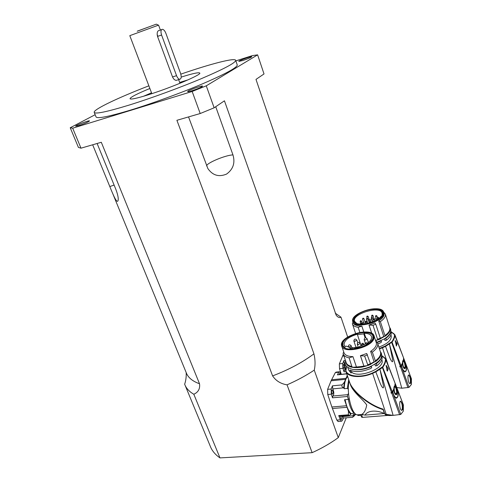 <?xml version="1.0" encoding="UTF-8"?>
<svg xmlns="http://www.w3.org/2000/svg" width="482" height="482" viewBox="0 0 482 482"><rect width="100%" height="100%" fill="white"/><g stroke="black" fill="none" stroke-linecap="round" stroke-linejoin="round"><path stroke-width="0.72" d="M157.825 36.078L157.138 34.59M179.641 79.295C178.454 79.054 177.424 77.843 176.551 75.662L161.572 34.999C160.548 31.535 160.849 29.637 162.476 29.294C163.772 29.559 164.898 30.872 165.85 33.24L180.605 73.511C181.624 77.012 181.304 78.94 179.641 79.295L176.237 80.38C174.761 80.229 173.532 79.084 172.538 76.951L157.542 36.427C156.831 33.409 157.186 31.457 158.608 30.571M335.219 313.131L340.979 317.168C339.467 318.048 337.858 317.373 336.141 315.144L255.99 79.397L264.022 73.951L257.617 54.852L206.272 85.826L192.167 91.478L72.686 128.188L70.227 127.742L95.159 114.716M214.147 107.799L224.443 100.81L313.939 353.854C302.359 362.482 288.579 369.827 272.607 375.9L176.9 120.301L200.205 113.529L214.147 107.799L206.272 85.826M314.252 370.14C306.082 375.574 297.014 380.473 287.043 384.841L312.125 452.676C321.765 448.32 330.483 443.307 338.28 437.638L314.252 370.14C315.403 365.097 315.294 359.668 313.939 353.854M338.28 437.638L346.269 417.792M340.979 317.168L347.673 337.02M186.185 372.598C186.383 376.797 185.877 380.666 184.654 384.196C186.1 388.215 189.161 391.565 193.818 394.252C198.301 392.209 200.205 388.715 199.524 383.768C192.294 381.172 187.811 377.352 186.082 372.309L112.547 193.143M70.227 127.742L78.409 147.402L80.994 148.179L101.304 142.274L199.524 383.768M92.671 144.781L109.812 186.552C113.174 194.921 116.879 203.759 118.012 200.711C118.644 198.705 117.927 194.915 115.849 189.348L97.117 143.491M272.607 375.9C275.891 380.81 280.699 383.793 287.043 384.841M188.546 116.921L207.869 168.573C212.689 175.436 218.918 177.274 226.552 174.086C233.192 169.278 235.324 162.886 232.963 154.909L215.725 106.727M185.178 385.467L210.17 445.977C211.887 450.61 215.153 454.586 219.979 457.9L312.125 452.676M193.818 394.252L219.979 457.9M148.908 26.896L137.623 31.011L148.908 26.896M137.201 31.246L156.313 24.148L137.201 31.246M151.842 93.659L129.797 35.662L158.578 25.124L160.386 30.041M180.816 74.15C210.646 63.841 235.782 57.286 235.71 60.467C235.18 63.003 223.787 69.04 201.536 78.578C179.913 87.694 151.035 98.274 129.212 105.058C106.498 111.987 94.815 114.385 94.165 112.264C93.755 109.239 118.897 97.388 148.866 85.832M237.174 64.727L237.289 65.064C236.813 67.745 225.486 73.891 203.308 83.5C181.75 92.677 152.927 103.232 131.116 109.932C108.408 116.758 96.701 119.042 95.99 116.771L94.279 112.541M149.878 88.483C137.298 93.677 130.676 97.075 130.013 98.671C130.453 99.72 136.454 98.461 148.004 94.894C170.327 87.983 201.223 74.897 199.813 73.125C199.12 72.101 192.914 73.421 181.202 77.09M187.98 79.879L179.672 82.44M151.523 92.809L143.528 96.255M80.994 148.179L72.686 128.188M235.849 60.877L252.411 55.599L257.617 54.852M200.205 113.529L192.167 91.478M191.86 90.773C197.909 88.766 201.476 87.23 202.567 86.157C202.838 84.995 187.239 90.64 187.637 91.556C187.775 91.839 189.179 91.58 191.86 90.773M78.699 125.597C84.621 123.609 88.224 122.054 89.507 120.94C89.724 119.964 75.252 125.422 75.656 126.17L78.699 125.597M242.874 60.509C247.965 58.804 250.935 57.557 251.791 56.768C252.056 55.882 238.482 60.714 238.807 61.389L242.874 60.509M388.01 415.406L362.518 417.382C361.831 415.737 361.741 414.797 362.247 414.562L365.091 415.11L384.606 413.478M365.091 415.11C367.182 410.646 376.255 409.652 384.196 413.496L384.293 413.616M384.552 413.321L384.196 413.496M349.637 382.328C352.131 391.571 369.122 405.567 383.094 409.616L384.383 413.49M349.155 380.913C346.245 391.788 351.36 413.893 356.981 414.833L358.819 414.689M387.793 415.454L388.504 415.466M349.944 383.202L350.065 383.564C352.131 391.583 362.374 398.644 366.742 404.988C365.772 410.116 364.043 413.273 361.566 414.472L360.687 414.544L361.578 417.141L362.518 417.382M360.946 415.303L357.927 415.538L357.662 414.779M360.325 396.023C367.543 402.211 375.153 406.609 383.16 409.212M386.209 414.339L393.125 415.376L389.432 415.544L385.787 414.996L384.75 413.905L386.209 414.339L372.628 373.375L375.815 371.851L379.683 381.985C380.961 385.648 383.919 390.643 383.467 385.986L379.937 369.218L382.419 367.513L391.498 392.432L390.962 392.667L391.155 393.192L392.077 392.336L392.631 392.39L400.759 414.436L403.362 411.068L403.362 404.844M392.432 391.92L392.878 391.715L392.45 391.752L392.456 392.384L391.161 393.192M395.12 383.473L395.107 383.913M395.095 384.172L396.632 387.263C398.843 393.854 398.674 397.493 396.126 398.186L393.788 395.909M381.75 355.71L385.486 358.945C385.467 361.422 384.497 364.043 382.569 366.808L375.568 371.477L372.429 372.984C357.777 379.509 341.642 375.062 346.648 366.543M381.846 359.783L381.997 360.253C385.04 368.127 359.825 378.388 351.944 372.447L350.974 372.978L348.679 370.098L347.823 367.585M382.154 367.163L382.419 367.513L382.931 367.067C384.877 364.284 385.853 361.633 385.871 359.132L395.023 383.051M385.486 358.945L395.12 383.304L394.812 385.974C394.222 385.955 393.896 386.944 393.824 388.956L392.258 391.854L391.498 392.432M387.136 370.971L388.149 369.073L387.414 371.122L387.094 370.815L386.148 365.368L387.998 368.29L386.034 365.711M387.992 368.29L388.143 369.073M396.746 392.366L396.005 388.39L395.011 386.841C393.649 386.16 394.059 393.577 395.867 393.86L396.746 392.366M396.355 398.222L397.554 396.819M395.794 393.866L394.366 392.583M392.45 391.752L393.354 390.113L393.806 390.052L393.764 389.137M393.89 387.853L394.734 386.871M395.258 387.016L394.734 385.962M396.288 397.584L395.662 397.596L393.89 396.102M394.794 386.281L395.198 386.245C396.698 387.793 398.012 395.439 395.933 394.722L396.608 393.288M392.854 391.878C393.511 395.162 394.589 397.054 396.102 397.554C399.506 398.566 397.542 388.239 395.336 384.437L395.198 386.245M376.189 342.431L376.334 342.877C376.864 345.582 374.96 348.414 370.634 351.366L372.357 352.095L375.58 361.578C379.653 358.542 381.407 355.65 380.834 352.89L380.678 352.402M375.58 361.578L374.08 361.813L370.519 363.802M367.971 365.501L370.706 364.374L366.712 353.511L360.416 355.686L363.904 366.127L360.464 355.68L364.609 356.023L367.748 364.82L367.971 365.501L363.958 366.121M363.904 366.127L356.451 367.031L352.938 356.638L356.451 367.031M356.415 367.031L352.119 367.284L351.89 366.615L349.119 357.861L352.908 356.644M346.233 362.928L346.293 363.115C346.901 365.157 348.848 366.549 352.119 367.284M375.454 363.868L376.291 363.735C380.039 360.958 381.816 358.259 381.636 355.626M376.291 363.735L376.93 365.675C380.949 362.5 382.648 359.458 382.021 356.553L381.871 356.071M372.929 336.237L372.773 339.117L372.164 340.256M345.853 348.504L342.823 345.69M373.092 338.653C375.864 332.261 363.356 330.128 352.475 334.791C341.401 339.25 338.503 347.835 348.233 349.028C356.144 349.534 363.386 347.371 369.959 342.551L373.092 338.653M402.801 409.586L401.801 410.411C399.379 410.043 399.048 400.319 400.711 401.217C402.283 403.042 402.982 405.832 402.801 409.586M379.792 368.76L393.125 415.376L400.759 414.436M395.933 394.722C394.897 394.252 394.21 392.752 393.878 390.209L393.396 390.089M393.764 390.077L392.878 391.715M343.774 352.113L343.082 353.192L343.196 353.8C343.799 355.824 345.775 357.18 349.119 357.861M341.786 346.275L343.919 352.535C344.787 355.138 347.793 356.505 352.938 356.638M375.261 360.916C379.352 357.885 381.111 354.993 380.545 352.246L380.382 351.758M375.358 360.904C379.436 357.867 381.19 354.975 380.617 352.222L380.208 351.209M345.956 361.88L346.07 362.452C346.678 364.494 348.619 365.88 351.89 366.615M343.359 354.264L346.142 362.428C346.757 364.494 348.739 365.886 352.089 366.603M353.523 369.555C359.06 370.333 365.031 369.326 371.423 366.537L371.134 366.314M367.748 364.82L370.483 363.699M367.549 364.856L370.447 363.669M372.357 352.095C376.472 349.082 378.256 346.233 377.707 343.533L376.587 341.618L375.791 341.202M364.609 356.023L367.519 354.836M374.882 364.247L375.436 365.934L376.93 365.675M370.634 351.366L374.08 361.813M350.974 372.978L349.98 370.062C355.168 372.538 362.193 371.965 371.044 368.35L371.73 367.471L371.423 366.537M351.354 370.712L351.944 372.447M387.793 369.11L387.649 368.326M384.75 413.905L383.136 409.14C369.236 405.097 352.167 391.107 349.438 381.762L349.956 383.112M401.711 410.381L402.139 409.634C402.609 405.856 402.066 403.06 400.512 401.235L400.711 401.217M343.088 342.503L342.708 345.353C344.172 354.415 376.026 344.949 372.948 336.309C371.67 328.664 346.413 334.014 343.088 342.503M359.572 347.046L349.793 348.221L350.45 347.594L346.209 346.118L345.172 346.606L344.058 344.943C344.003 340.521 348.45 336.924 357.397 334.153L357.421 334.683L363.783 333.875L364.314 333.273C368.465 333.411 370.893 334.556 371.586 336.707C372.008 339.057 370.26 341.503 366.338 344.046L365.627 343.768L359.421 346.522L359.572 347.046M364.314 333.273L365.766 337.719M351.993 348.064L352.39 347.667L355.264 347.859M362.235 345.504L363.199 343.262L362.036 343.401L361.06 345.66M364.5 344.419L363.621 344.528M363.717 344.823L363.199 343.262M363.783 333.875L365.085 337.81M357.421 334.683L361.066 345.636M350.45 347.594L350.685 348.287M339.171 371.791L336.105 372.116L335.333 372.598L331.11 380.78L327.621 389.354L327.76 394.499L331.869 406.983L336.81 420.075L338.274 421.497M343.503 418.002L342.286 420.653L341.425 421.262L340.34 419.81L336.81 420.075M347.57 394.68L332.701 396.035L332.502 397.819L331.309 394.174L331.158 389.016L327.621 389.354M331.815 393.318L332.466 394.228C333.405 393.119 333.321 391.727 332.206 390.052C331.489 390.324 331.357 391.414 331.815 393.318M340.304 374.351L339.671 373.46L339.069 374.484M340.491 416.177L340.72 418.617L341.334 419.485C342.063 419.153 342.178 418.021 341.684 416.08M346.678 373.689L337.424 374.851L338.774 372.237L339.539 371.749L341.045 374.279M343.395 418.008L342.395 416.026M339.442 416.255L338.732 415.562L340.34 419.81M332.851 396.023C334.147 394.463 334.122 392.083 332.791 388.884L332.441 385.829L331.158 389.016M348.462 411.315L350.8 414.484L348.835 415.52L348.408 414.803L348.462 411.315L344.479 399.747L348.384 399.397L347.438 396.475L347.618 394.674L348.534 393.505M355.638 414.321L352.673 417.298L343.22 418.027M353.71 414.472L355.915 414.297M349.751 401.476L349.233 399.006L348.384 399.397M348.709 379.599L347.353 388.42L344.19 388.721C344.425 382.383 345.594 378.364 347.703 376.665M344.347 382.262L342.081 384.889C341.545 386.16 342.087 387.142 343.714 387.841L344.347 382.262L347.142 375.827L347.118 374.96M348.287 399.409C349.655 406.23 351.607 410.857 354.156 413.279L350.998 413.532L350.8 414.484M350.998 413.532C348.438 411.11 346.48 406.495 345.112 399.686M344.19 388.721L343.768 387.859M355.511 414.61L353.396 415.683L353.119 414.52M353.396 415.683L352.673 417.298M347.353 388.42L348.347 389.251M354.156 413.279L354.65 413.116M348.733 399.168L349.233 399.006L348.51 393.505M401.247 366.139L399.97 366.965L401.361 366.23L409.019 387.389L411.429 384.401L411.393 378.756M403.597 358.18L403.597 358.566M403.585 358.813L405.025 361.789C407.097 367.887 407.007 371.261 404.753 371.893L402.452 369.604M396.758 387.522L401.789 388.209L409.019 387.389M387.944 364.488L382.503 347.787L385.522 346.359L389.155 356.09C390.354 359.608 393.137 364.422 392.716 359.976L389.408 343.919L392.234 341.937C394.035 339.4 394.921 337.014 394.885 334.773L403.524 357.783M391.113 331.887L394.517 334.592C394.553 336.816 393.673 339.177 391.884 341.69L385.281 346.01L379.334 348.534M391.119 335.58L391.245 335.984C391.535 340.208 387.408 343.913 378.87 347.1M394.517 334.592L403.597 357.987L403.35 360.385C402.807 360.307 402.512 361.205 402.458 363.073L401.012 365.705L399.783 366.459L399.97 366.965M396.415 345.986L395.204 340.527L396.939 343.401L397.072 344.136L396.258 346.004M405.181 366.477L404.47 362.729L403.506 361.193C402.253 360.572 402.759 367.579 404.422 367.814L405.181 366.477M404.94 371.923L405.958 370.682M404.332 367.82L403.085 366.796M402.422 364.103L402.392 363.265M402.518 362.006L403.265 361.217M403.681 361.301L403.271 360.367M404.868 371.321L402.735 370.104M401.217 366.121L402.078 364.157M403.32 360.717L403.711 360.675C405.067 362.235 406.374 369.26 404.5 368.628L405.049 367.356M401.163 365.808L401.566 365.766C402.217 368.977 403.271 370.827 404.717 371.297C407.784 372.182 405.814 362.723 403.814 359.036L403.573 359.03M383.949 313.095L384.07 313.475C384.503 315.824 382.72 318.319 378.725 320.97L380.364 321.651L385.16 336.249C388.902 333.532 390.534 330.959 390.052 328.537L389.914 328.115M385.16 336.249L383.726 336.49L380.382 338.334M371.773 333.339L369.055 325.031L373.014 325.308L377.557 339.292L377.954 339.912L380.551 338.852L375.779 324.193L375.002 322.958L369.007 325.037L371.706 333.303M377.954 339.912L375.502 340.322M384.991 338.466L385.823 338.328C389.311 335.797 390.962 333.375 390.788 331.044M385.823 338.328L386.425 340.184C390.119 337.328 391.703 334.622 391.167 332.062L391.047 331.664M372.363 321.946L371.019 322.265M382.268 315.101L382.087 313.198C380.762 305.263 351.848 313.77 354.523 321.253L356.813 323.524M381.449 316.011L379.816 317.728C373.369 322.488 366.272 324.561 358.518 323.934C350.492 322.675 353.378 315.596 363.067 311.697C372.604 307.655 383.877 308.854 382.467 314.005L382.931 314.318L381.955 315.252M382.087 314.505L382.467 314.005M410.899 382.973L410.031 383.69C407.796 383.389 407.332 374.207 408.863 375.02C410.345 376.785 411.019 379.436 410.899 382.973M403.705 360.675L403.253 360.452M403.789 359.006L403.639 360.409M404.5 368.628C403.512 368.176 402.85 366.718 402.518 364.253L402.054 364.139M402.018 364.163L402.446 364.103M401.566 365.766L401.181 365.651M402.41 364.121L401.584 365.609M352.987 322.289L352.372 323.735C352.914 325.597 354.86 326.796 358.192 327.332L361.825 326.073L363.771 331.965M352.842 321.862L353.065 322.524C353.854 324.898 356.788 326.079 361.855 326.073L361.825 326.073M384.859 335.617C388.619 332.899 390.257 330.333 389.775 327.917L389.643 327.495M384.949 335.605C388.697 332.881 390.33 330.315 389.848 327.893L389.48 326.995M359.879 332.417L358.192 327.332M377.255 342.461L381.226 340.925L380.925 340.72M377.743 339.262L380.34 338.201M377.557 339.292L380.304 338.177M380.364 321.651C384.16 318.964 385.835 316.451 385.377 314.107L383.582 311.968M373.014 325.308L375.779 324.193M384.467 338.804L384.998 340.449L386.425 340.184M378.725 320.97L383.726 336.49M377.822 343.877L380.858 342.654L381.515 341.822L381.226 340.925M396.162 345.829L396.602 343.443L395.113 340.901M362.295 323.368L363.687 322.554M365.76 321.536L367.079 320.994M369.363 322.964L368.549 320.476L371.61 319.62M374.195 319.156L376.309 318.964M402.307 388.209L401.488 388.197M409.929 383.654L410.266 383.033C410.676 379.467 410.14 376.803 408.67 375.038L408.863 375.02M343.371 354.318L339.352 363.874L339.509 368.7L341.298 374.249M345.648 370.025L344.208 370.176L344.034 371.833L342.913 368.332L342.744 363.494L339.352 363.874M343.371 367.567L344.003 368.477C344.835 367.411 344.732 366.097 343.684 364.537C343.051 364.784 342.943 365.796 343.371 367.567M344.425 370.152C345.522 368.664 345.461 366.441 344.238 363.488L343.895 360.602L342.744 363.494M232.963 154.909C225.341 155.114 205.724 163.398 206.7 166.043M114.101 185.076L109.812 186.552M392.456 392.384L392.872 393.475M395.318 383.823L395.728 384.889M396.632 387.263L403.542 405.32M375.568 371.477L375.815 371.851L379.937 369.218L379.623 368.887M392.258 391.854L382.569 366.808M384.009 357.517L384.377 357.668M383.925 357.421L384.287 357.548M346.57 366.459L345.835 371.218C347.022 377.183 361.024 378.484 372.628 373.375L372.429 372.984M391.583 392.842L391.438 392.456M373.466 338.605C374.586 334.761 371.086 332.182 364.747 331.978C355.794 332.243 345.088 337.207 342.244 342.467C341.075 346.522 343.805 348.835 350.444 349.402C359.638 349.287 370.941 343.961 373.466 338.605M376.334 342.877L374.134 336.129C372.122 326.085 338.37 336.255 341.642 345.847C342.756 354.083 370.863 348.1 373.857 338.84L374.134 336.129L372.761 334.068M391.691 392.963L399.62 414.731M395.138 385.968L394.728 386.01M346.07 362.446C346.142 367.639 357.072 369.411 367.278 365.603M370.652 364.199L374.972 361.675M364.187 339.449L365.314 340.057L367.139 338.786M353.896 340.72L354.993 341.334L356.819 340.057M348.287 346.468L349.378 347.1L351.233 345.799M357.313 343.961L358.427 344.588L360.271 343.298M331.309 394.174L327.76 394.499M338.774 372.237L335.333 372.598M346.425 405.754L331.869 406.983M332.502 397.819L347.438 396.475M346.962 407.302L332.405 408.513M348.408 414.803L338.732 415.562M342.081 384.889L332.441 385.829M332.791 388.884L343.714 387.841M345.907 378.328L331.574 379.78M345.467 379.334L331.11 380.78M337.424 374.851L346.745 373.881M353.366 415.731L342.509 416.575M401.199 366.212L401.584 367.266M403.783 358.481L404.169 359.506M405.025 361.789L411.538 379.141M389.269 343.491L401.789 388.209M385.281 346.01L385.522 346.359L389.408 343.919L389.113 343.612M401.012 365.705L391.884 341.69M400.295 366.242L391.498 342.015M393.077 333.345L393.426 333.49M392.993 333.261L393.33 333.363M379.461 348.926L382.503 347.787L382.31 347.414M400.373 366.645L400.229 366.266M376.279 318.861L374.159 319.054M371.574 319.518L369.935 319.928M367.043 320.885L364.982 321.771M363.651 322.446L362.259 323.265M383.124 314.499C383.823 310.884 380.985 308.968 374.61 308.763C366.019 309.179 355.861 313.848 353.27 318.608C352.258 322.247 354.939 324.253 361.319 324.615C370.134 324.314 380.828 319.337 383.124 314.499M384.07 313.475L383.738 312.438C382.009 303.359 349.799 312.842 352.722 321.494C353.637 329.013 380.798 323.145 383.497 314.722L383.738 312.438L382.334 310.48M400.476 366.748L407.947 387.649M397.078 344.136L396.74 344.172M396.939 343.401L396.602 343.443M363.802 331.965L361.855 326.073M375.592 340.593L377.34 340.015M380.503 338.701L384.588 336.346M378.888 318.482L378.641 317.716C377.882 316.939 377.4 317.072 377.201 318.126L377.768 318.283L378.635 317.698M362.09 324.145L361.831 323.362C361.066 322.591 360.59 322.729 360.397 323.784L360.952 323.94L361.825 323.344M360.693 321.747L361.566 321.157C360.813 320.409 360.343 320.548 360.15 321.596L360.693 321.747M364.157 323.994L362.548 319.09L363.952 318.638M367.2 318.234L366.802 317.017L368.224 316.566M372.176 316.162L373.038 315.583C372.291 314.836 371.815 314.969 371.616 316.011L372.176 316.162M376.056 316.578L376.918 315.999C376.171 315.24 375.695 315.379 375.49 316.427L376.056 316.578M371.718 318.397L372.586 317.813C371.833 317.06 371.357 317.198 371.158 318.241L371.718 318.397M367.953 318.879L367.965 318.747C367.001 317.969 366.507 318.114 366.495 319.198L367.953 318.879M373.327 321.59L372.779 319.903L374.207 319.452M369.989 322.374L370.863 321.783C370.104 321.018 369.628 321.163 369.429 322.217L369.989 322.374M366.971 323.549L366.483 322.066C365.724 321.295 365.242 321.434 365.049 322.488L365.603 322.645L366.477 322.048M342.913 368.332L339.509 368.7M344.034 371.833L345.968 371.628M345.461 360.428L343.895 360.602M344.238 363.488L345.299 363.368M343.636 355.089L342.925 355.174M343.919 355.915L342.503 356.078M176.551 75.662L172.538 76.951M161.572 34.999L157.542 36.427M159.078 30.505L161.615 29.601M156.349 24.166L158.385 25.166M179.985 83.29L178.635 79.614M237.289 65.064L235.71 60.467M362.898 414.508L362.247 414.562M387.817 415.448L388.444 415.46M356.981 414.833L361.566 414.478M403.488 405.097L395.3 383.702M384.347 357.602L385.54 358.65M381.858 355.638L384.323 357.578M395.867 393.86L395.451 393.896M396.102 397.554L395.662 397.596M382.027 356.547L381.654 355.403M392.541 392.276L392.131 392.312M380.834 352.89L380.617 352.222M380.545 352.246L377.707 343.533M381.997 360.253L381.822 359.711M392.059 415.345L389.432 415.544L385.871 415.056M345.648 360.976C343.829 364.561 346.178 367.38 352.697 369.429C357.807 370.062 363.398 369.26 369.483 367.031C376.966 363.199 380.894 359.952 381.262 357.289C381.949 355.113 381.696 353.306 380.503 351.854M346.028 371.779L349.323 381.407M351.029 385.232C351.023 385.925 357.174 394.101 363.235 398.469C369.616 403.404 376.261 407.001 383.172 409.254M344.178 345.299L344.058 344.943M368.393 342.594L367.151 338.828C365.561 337.207 364.561 337.496 364.157 339.708M365.338 343.274L364.169 339.744M357.686 342.648L356.831 340.093C355.246 338.497 354.252 338.792 353.866 340.991M355.957 347.233L353.878 341.027M352.077 348.305L351.245 345.841C349.637 344.226 348.637 344.528 348.251 346.751M348.408 347.209L348.269 346.793M357.746 347.546C356.704 346.823 355.843 346.986 355.174 348.04M367.688 343.136C366.356 342.359 365.464 342.69 365.001 344.142M361.151 345.937L360.289 343.335C358.68 341.714 357.68 342.009 357.283 344.232M358.337 347.395L357.295 344.275M341.425 421.262L337.9 421.527M348.835 415.52L339.262 416.273M354.794 415.231L354.24 416.008M411.489 378.966L403.765 358.385M393.384 333.417L394.547 334.327M393.282 333.303L391.077 331.755M404.422 367.814L404.024 367.856M404.717 371.297L404.302 371.339M391.173 332.062L390.8 330.887M354.625 321.56L354.523 321.253M401.271 366.115L400.879 366.157M390.052 328.537L389.848 327.893M355.608 333.454L352.499 324.127M389.775 327.917L385.377 314.107M391.245 335.984L390.914 334.942M377.105 342.226L384.256 338.936C387.48 336.918 389.552 334.737 390.468 332.411C391.065 330.513 390.836 328.935 389.781 327.676M377.599 319.373L377.201 318.144M377.111 319.68L376.135 320.241M364.133 323.994L363.663 324.043M360.518 324.139L360.403 323.802M362.542 324.127L361.572 321.175M360.614 323.012L360.156 321.614M365.061 322.018L363.958 318.656C363.205 317.891 362.735 318.03 362.542 319.072M369.188 319.512L368.23 316.584C367.29 315.794 366.814 315.939 366.796 316.999M374.767 320.94L373.044 315.602M372.044 317.319L371.622 316.029M377.37 317.403L376.924 316.017M376.55 319.711L375.496 316.445M373.008 319.108L372.592 317.831M372.369 321.97L371.164 318.259M369.339 322.97L367.971 318.765M367.85 323.356L366.501 319.217M370.387 321.307L369.977 320.042C369.218 319.271 368.742 319.409 368.543 320.458M374.701 320.976L374.213 319.47C373.454 318.692 372.972 318.831 372.773 319.885M371.074 322.434L370.869 321.795M369.646 322.886L369.435 322.235M365.483 323.814L365.055 322.506"/></g></svg>
